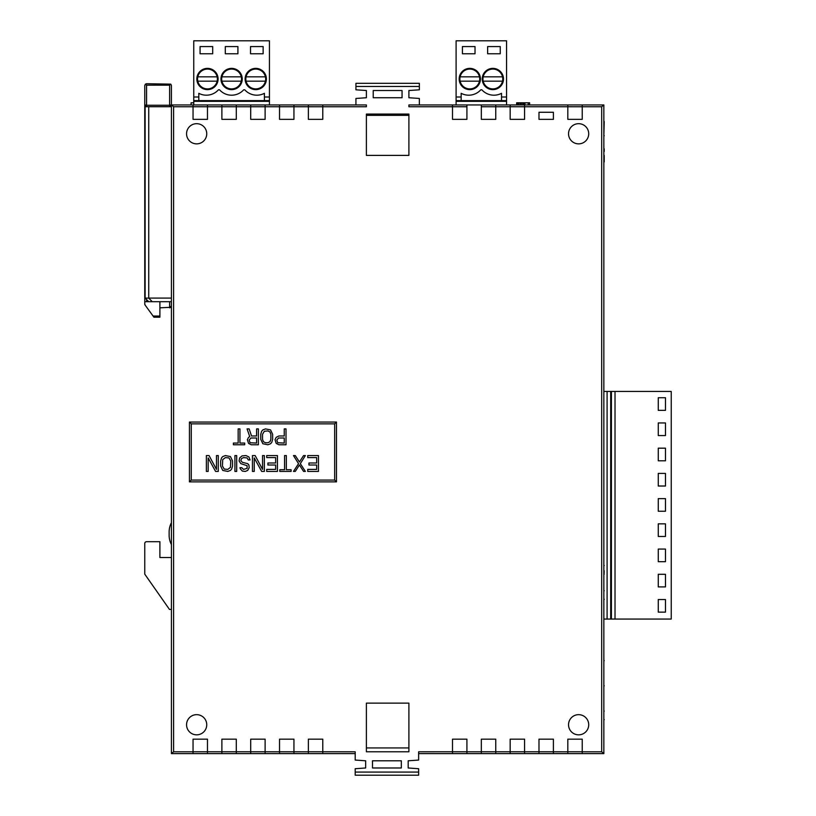 <?xml version="1.0" encoding="UTF-8"?>
<svg xmlns="http://www.w3.org/2000/svg" width="816" height="816" viewBox="0 0 816 816"><rect width="100%" height="100%" fill="white"/><g stroke="black" fill="none" stroke-linecap="round" stroke-linejoin="round"><path stroke-width="1.22" d="M171.431 609.44L169.473 609.44L144.758 574.148L144.758 543.517A1.826 1.826 0 0 1 146.594 541.691L159.895 541.691L159.895 557.542L171.431 557.542M225.4 457.592L222.727 459.612L222.431 466.028L224.206 469.057L227.776 469.394L230.459 467.374L230.755 460.969L228.97 457.929L225.4 457.592M249.155 440.038L250.94 438.008L256.591 438.008L256.591 443.068L250.053 442.731L249.155 440.038M262.538 434.296L262.538 439.355L263.425 441.721L265.506 442.731L267.883 442.731L269.963 441.721L270.861 439.355L270.861 434.296L269.963 431.939L267.883 430.93L264.323 431.266L262.538 434.296M276.808 440.038L278.593 438.008L284.233 438.008L284.233 443.068L277.695 442.731L276.808 440.038M466.915 106.743L452.503 106.743L452.503 119.36L466.915 119.36L466.915 104.948L408.898 104.948L419.353 104.948L419.353 98.461L408.898 97.736L408.898 90.525L419.353 89.811L419.353 83.324L355.929 83.324L355.929 89.811L366.384 90.525L366.384 97.736L355.929 98.461L355.929 104.948L366.384 104.948L308.366 104.948L308.366 119.36L322.779 119.36L322.779 106.753L308.366 106.743L279.531 106.743L279.531 119.36L293.944 119.36L293.944 104.948L279.531 104.948L279.531 106.753L250.706 106.743L250.706 119.36L265.118 119.36L265.118 104.948L250.706 104.948L250.706 106.753L221.881 106.743L221.881 119.36L236.293 119.36L236.293 104.948L221.881 104.948L221.881 106.753L193.045 106.743L193.045 119.36L207.468 119.36L207.468 104.948L193.045 104.948L193.045 106.753L173.594 106.753L171.431 104.948L193.045 104.948L191.066 104.948L191.066 102.806L193.749 102.806M351.604 751.801L355.205 751.801L355.205 760.063L365.66 760.787L365.66 767.989L355.205 768.713L355.205 775.2L418.628 775.2L418.628 768.713L408.184 767.989L408.184 760.787L418.628 760.063L418.628 751.801L466.915 751.781L466.915 739.163L452.503 739.163L452.503 753.607L481.328 753.607L481.328 751.801L466.915 751.801L466.915 753.607M252.45 471.424L254.235 471.424L254.235 457.929L261.671 471.424L264.343 471.424L264.343 455.563L262.558 455.563L262.558 469.394L255.133 455.563L252.45 455.563L252.45 471.424M206.377 471.424L208.162 471.424L208.162 457.929L215.587 471.424L218.27 471.424L218.27 455.563L216.485 455.563L216.485 469.394L209.049 455.563L206.377 455.563L206.377 471.424M247.105 468.384L243.535 469.394L241.75 467.711L239.965 467.711L240.261 468.721L242.342 471.087L245.32 471.424L247.697 470.414L249.186 467.711L248.89 465.008L247.697 463.661L242.342 462.315L240.863 460.632L241.454 458.602L243.535 457.592L247.105 457.929L248.288 459.949L250.073 459.949L248.89 456.919L245.912 455.563L242.046 455.899L239.669 457.929L239.078 460.969L240.863 463.661L247.105 465.691L247.105 468.384M291.098 469.73L286.345 469.73L286.345 455.563L284.56 455.563L284.56 469.73L279.806 469.73L279.806 471.424L291.098 471.424L291.098 469.73M316.669 469.394L307.754 469.394L307.754 471.424L318.454 471.424L318.454 455.563L307.754 455.563L307.754 457.592L316.669 457.592L316.669 462.988L308.938 462.988L308.938 465.008L316.669 465.008L316.669 469.394M295.259 455.563L293.485 455.563L298.534 463.661L293.485 471.424L295.259 471.424L299.421 465.008L303.583 471.424L305.368 471.424L300.319 463.661L305.368 455.563L303.583 455.563L299.421 461.978L295.259 455.563M275.645 469.394L266.72 469.394L266.72 471.424L277.43 471.424L277.43 455.563L266.72 455.563L266.72 457.592L275.645 457.592L275.645 462.988L267.913 462.988L267.913 465.008L275.645 465.008L275.645 469.394M236.701 471.424L236.701 455.563L234.916 455.563L234.916 471.424L236.701 471.424M227.776 471.424L230.459 470.414L231.642 469.057L232.54 466.028L232.54 460.969L230.459 456.583L225.4 455.563L222.727 456.583L221.534 457.929L220.646 460.969L220.646 466.028L222.727 470.414L227.776 471.424M244.698 443.068L239.945 443.068L239.945 428.9L238.16 428.9L238.16 443.068L233.396 443.068L233.396 444.761L244.698 444.761L244.698 443.068M248.564 443.404L251.236 444.761L258.376 444.761L258.376 428.9L256.591 428.9L256.591 435.989L251.532 435.989L249.155 428.9L247.075 428.9L249.747 436.662L248.564 437.335L247.37 439.691L248.564 443.404M267.883 444.761L270.565 443.741L271.748 442.394L272.646 439.355L272.646 434.296L270.565 429.91L265.506 428.9L262.834 429.91L261.64 431.266L260.753 434.296L260.753 439.355L262.834 443.741L267.883 444.761M284.233 435.989L278.888 435.989L276.206 437.335L275.023 439.691L276.206 443.404L278.888 444.761L286.018 444.761L286.018 428.9L284.233 428.9L284.233 435.989M148.685 298.126L145.126 298.095L145.126 106.712L171.431 106.712L171.431 298.095L148.726 298.095L152.255 301.696L148.726 301.696L145.156 298.126M171.431 544.578A20.135 20.135 0 0 1 169.136 535.255L169.136 531.991A20.135 20.135 0 0 1 171.431 522.668M169.136 535.255L169.136 531.991M603.85 177.021L603.85 359.366M603.85 539.896L603.85 549.27M603.85 640.795L603.85 658.818M603.85 660.256L603.85 684.043M603.85 660.093L604.217 660.674M603.85 685.481L603.85 694.855M603.85 685.318L604.217 685.838M603.85 710.705L603.85 720.079M603.85 147.951L603.85 162.863M604.217 135.67L603.85 136.19M603.85 121.849L603.85 121.288L604.217 121.849M604.217 121.523L603.85 136.007M604.217 719.62L603.85 720.242M603.85 710.542L604.217 711.124M604.217 599.26L603.85 599.882M603.85 590.192L604.217 590.764M603.85 590.345L603.85 599.76M603.85 565.121L603.85 570.823M603.85 571.934L604.217 570.823M604.217 571.934L603.85 574.535M604.217 574.036L603.85 574.658M603.85 564.968L604.217 565.539M171.431 301.696L152.255 301.696M148.726 298.095L148.726 106.712M529.615 104.948L529.615 102.806L516.65 102.806L516.65 104.948M173.594 751.801L171.431 753.607L193.045 753.607L193.045 751.801L173.594 751.801L173.594 106.753M603.82 753.607L601.688 751.801L582.226 751.801L582.226 753.607L603.85 753.607L603.85 104.948L481.328 104.948L481.328 119.36L495.751 119.36L495.751 106.753L481.328 106.743M604.217 151.46L604.217 148.838M604.217 161.905L604.217 155.387M582.226 753.607L567.814 753.607L567.814 751.801L481.328 751.781L481.328 739.163L495.751 739.163L495.751 753.607L481.328 753.607M553.401 753.607L538.988 753.607L538.988 739.163L553.401 739.163L553.401 753.607L567.814 753.607M524.576 753.607L510.163 753.607L510.163 739.163L524.576 739.163L524.576 753.607L538.988 753.607M355.205 753.607L308.366 753.607L308.366 751.801L193.045 751.781L193.045 739.163L207.468 739.163L207.468 753.607L193.045 753.607M293.944 753.607L279.531 753.607L279.531 739.163L293.944 739.163L293.944 753.607L308.366 753.607M265.118 753.607L250.706 753.607L250.706 739.163L265.118 739.163L265.118 753.607L279.531 753.607M236.293 753.607L221.881 753.607L221.881 739.163L236.293 739.163L236.293 753.607L250.706 753.607M373.228 90.525L373.228 97.736L402.053 97.736L402.053 90.525L373.228 90.525M401.329 767.989L401.329 760.787L372.504 760.787L372.504 767.989L401.329 767.989M191.25 423.851L334.672 423.851L334.672 480.073L336.467 481.868L336.467 422.056L189.445 422.056L189.445 481.868L191.25 480.073L191.25 423.851L189.445 422.056M189.445 481.868L336.467 481.868M334.672 423.851L336.467 422.056M408.898 747.935L366.384 747.935L366.384 751.781L408.898 751.781L408.898 703.127L366.384 703.127L366.384 751.781M408.898 115.352L366.384 115.352M582.226 751.781L567.814 751.781L567.814 739.163L582.226 739.163L582.226 751.801M355.205 751.801L308.366 751.781L308.366 739.163L322.779 739.163L322.779 753.607M516.926 102.806L516.926 104.948M517.752 102.806L517.752 104.948M518.854 102.806L518.854 104.948M520.231 102.806L520.231 104.948M521.342 102.806L521.342 104.948M522.719 102.806L522.719 104.948M523.821 102.806L523.821 104.948M524.647 102.806L524.647 104.948M524.923 102.806L524.923 104.948M528.238 102.806L528.238 104.948M524.576 104.948L524.576 106.753L510.163 106.743L510.163 119.36L524.576 119.36L524.576 106.753L567.814 106.753L567.814 119.36L582.226 119.36L582.226 106.753L567.814 106.743L567.814 104.948M408.898 106.753L408.898 104.948L408.898 106.753L452.503 106.753L452.503 104.948M322.779 104.948L322.779 106.753L366.384 106.753L366.384 104.948M171.431 298.095L171.431 753.607M148.726 301.696L144.758 301.696L144.758 85.517L145.401 84.14L146.564 83.722L170.789 84.14L169.626 85.16L169.626 105.264L171.431 104.887L171.431 106.712M495.751 753.607L510.163 753.607M418.628 753.607L452.503 753.607M207.468 753.607L221.881 753.607M206.744 724.751A10.088 10.088 0 0 0 196.656 714.663A10.088 10.088 0 0 0 186.558 724.751A10.088 10.088 0 0 0 196.656 734.839A10.088 10.088 0 0 0 206.744 724.751M588.713 724.751A10.088 10.088 0 0 0 578.626 714.663A10.088 10.088 0 0 0 568.538 724.751A10.088 10.088 0 0 0 578.626 734.839A10.088 10.088 0 0 0 588.713 724.751M588.713 133.773A10.088 10.088 0 0 0 578.626 123.685A10.088 10.088 0 0 0 568.538 133.773A10.088 10.088 0 0 0 578.626 143.861A10.088 10.088 0 0 0 588.713 133.773M206.744 133.773A10.088 10.088 0 0 0 196.656 123.685A10.088 10.088 0 0 0 186.558 133.773A10.088 10.088 0 0 0 196.656 143.861A10.088 10.088 0 0 0 206.744 133.773M408.898 114.077L366.384 114.077L366.384 155.397L408.898 155.397L408.898 114.077M418.628 772.079L355.205 772.079M221.881 104.948L207.468 104.948M250.706 104.948L236.293 104.948M279.531 104.948L265.118 104.948M308.366 104.948L293.944 104.948M355.929 86.445L419.353 86.445M466.915 104.948L481.328 104.948M603.85 104.948L601.688 106.753L601.688 751.801M495.751 104.948L495.751 106.753L510.163 106.753L510.163 104.948M582.226 104.948L582.226 106.753L601.688 106.753M553.401 112.271L538.988 112.271L538.988 119.36L553.401 119.36L553.401 112.271M408.184 751.781L408.898 751.781M193.749 97.012L193.749 40.8L269.443 40.8L269.443 100.623L264.394 100.623L264.394 93.32A16.218 16.218 0 0 1 244.759 89.811L243.678 89.811A16.218 16.218 0 0 1 219.535 89.811L218.453 89.811A16.218 16.218 0 0 1 198.818 93.32L198.818 100.623L193.749 100.623L193.749 104.948L269.443 104.948L269.443 100.623L193.749 100.623L193.749 97.012L198.818 97.012M250.522 46.563L263.14 46.563L263.14 53.774L250.522 53.774L250.522 46.563M237.915 53.774L225.298 53.774L225.298 46.563L237.915 46.563L237.915 53.774M200.073 46.563L212.69 46.563L212.69 53.774L200.073 53.774L200.073 46.563M266.383 78.999A10.628 10.628 0 0 1 255.755 89.627A10.628 10.628 0 0 1 245.116 78.999A10.628 10.628 0 0 1 255.755 68.371A10.628 10.628 0 0 1 266.383 78.999M242.24 78.999A10.628 10.628 0 0 1 231.611 89.627A10.628 10.628 0 0 1 220.973 78.999A10.628 10.628 0 0 1 231.611 68.371A10.628 10.628 0 0 1 242.24 78.999M218.096 78.999A10.628 10.628 0 0 1 207.468 89.627A10.628 10.628 0 0 1 196.829 78.999A10.628 10.628 0 0 1 207.468 68.371A10.628 10.628 0 0 1 218.096 78.999M245.84 78.999A9.914 9.914 0 0 1 255.755 69.085A9.914 9.914 0 0 1 265.659 78.999A9.914 9.914 0 0 1 255.755 88.903A9.914 9.914 0 0 1 245.84 78.999M221.697 78.999A9.914 9.914 0 0 1 231.611 69.085A9.914 9.914 0 0 1 241.516 78.999A9.914 9.914 0 0 1 231.611 88.903A9.914 9.914 0 0 1 221.697 78.999M197.554 78.999A9.914 9.914 0 0 1 207.468 69.085A9.914 9.914 0 0 1 217.372 78.999A9.914 9.914 0 0 1 207.468 88.903A9.914 9.914 0 0 1 197.554 78.999M197.788 81.161A9.914 9.914 0 0 0 217.138 81.161L197.788 81.161M265.424 81.161L246.075 81.161M246.075 76.837L265.424 76.837M241.281 81.161L221.932 81.161M221.932 76.837L241.281 76.837M197.788 76.837L217.138 76.837M171.431 103.846L171.431 103.163M171.289 105.601L169.626 106.712A1.805 1.805 0 0 0 171.431 104.907L171.431 85.517L170.789 84.14M169.626 301.696L169.626 307.397L171.431 306.02L169.626 307.826L170.901 307.295L171.431 306.02M144.758 301.696L144.758 304.001A1.805 1.805 0 0 0 145.105 305.062L153.918 317.189L153.082 316.047L159.895 316.047L159.895 317.189L159.895 307.826L170.901 307.295M159.895 301.696L159.895 307.805M144.758 124.052L144.758 117.535L144.758 124.052M144.758 106.406L144.758 117.535M144.758 103.163C144.758 107.457 144.758 107.457 144.758 103.163L144.758 104.173M144.758 85.517L144.758 88.699L144.758 85.517M144.901 105.601L144.758 104.907A1.805 1.805 0 0 0 146.564 106.712L144.758 104.907L146.564 105.264L146.564 106.712L144.758 104.907A1.805 1.805 0 0 0 146.564 106.712A1.805 1.805 0 0 1 144.922 105.662L144.922 105.662M169.626 106.712L169.626 105.264L146.564 105.264L146.564 85.16L145.401 84.14M153.918 317.189L159.895 317.189M144.758 122.839L145.126 123.92L144.758 122.839M144.758 304.001L145.105 305.062M501.514 97.012L501.514 100.623L506.552 100.623L506.552 101.337L456.103 101.337L456.103 100.623L461.152 100.623L461.152 97.012L456.103 97.012L456.103 100.623L506.552 100.623L506.552 97.012L501.514 97.012L501.514 93.32A16.218 16.218 0 0 1 481.868 89.811L480.787 89.811A16.218 16.218 0 0 1 461.152 93.32L461.152 97.012M506.552 97.012L506.552 40.8L456.103 40.8L456.103 97.012M456.103 101.337L456.103 104.948L506.552 104.948L506.552 101.337M475.024 46.563L462.417 46.563L462.417 53.774L475.024 53.774L475.024 46.563M482.236 78.999A10.628 10.628 0 0 0 492.864 89.627A10.628 10.628 0 0 0 503.492 78.999A10.628 10.628 0 0 0 492.864 68.371A10.628 10.628 0 0 0 482.236 78.999M459.173 78.999A10.628 10.628 0 0 0 469.802 89.627A10.628 10.628 0 0 0 480.43 78.999A10.628 10.628 0 0 0 469.802 68.371A10.628 10.628 0 0 0 459.173 78.999M500.249 46.563L487.642 46.563L487.642 53.774L500.249 53.774L500.249 46.563M482.95 78.999A9.914 9.914 0 0 1 492.864 69.085A9.914 9.914 0 0 1 502.768 78.999A9.914 9.914 0 0 1 492.864 88.903A9.914 9.914 0 0 1 482.95 78.999M459.887 78.999A9.914 9.914 0 0 1 469.802 69.085A9.914 9.914 0 0 1 479.706 78.999A9.914 9.914 0 0 1 469.802 88.903A9.914 9.914 0 0 1 459.887 78.999M502.534 81.161L483.194 81.161M483.194 76.837L502.534 76.837M479.471 81.161L460.132 81.161M460.132 76.837L479.471 76.837M667.631 391.435L671.242 391.435L671.242 619.058L610.694 619.058L610.694 391.435L607.094 391.435L607.094 619.058L607.094 391.435L603.85 391.435M603.85 619.058L610.694 619.058M668.722 391.435L610.694 391.435M611.419 391.435L611.419 619.058M658.267 612.143L665.468 612.143L665.468 599.525L658.267 599.525L658.267 612.143M658.267 410.346L665.468 410.346L665.468 397.729L658.267 397.729L658.267 410.346M665.468 422.953L658.267 422.953L658.267 435.571L665.468 435.571L665.468 422.953M665.468 448.178L658.267 448.178L658.267 460.795L665.468 460.795L665.468 448.178M665.468 473.402L658.267 473.402L658.267 486.02L665.468 486.02L665.468 473.402M665.468 498.627L658.267 498.627L658.267 511.244L665.468 511.244L665.468 498.627M665.468 523.852L658.267 523.852L658.267 536.469L665.468 536.469L665.468 523.852M665.468 549.076L658.267 549.076L658.267 561.694L665.468 561.694L665.468 549.076M665.468 574.301L658.267 574.301L658.267 586.918L665.468 586.918L665.468 574.301M334.672 480.073L191.25 480.073M269.443 97.012L264.394 97.012M269.443 101.337L193.749 101.337M146.564 85.16L169.626 85.16M146.564 301.696L146.564 299.533M615.019 391.435L615.019 619.058M144.901 292.026L144.758 292.709"/></g></svg>
